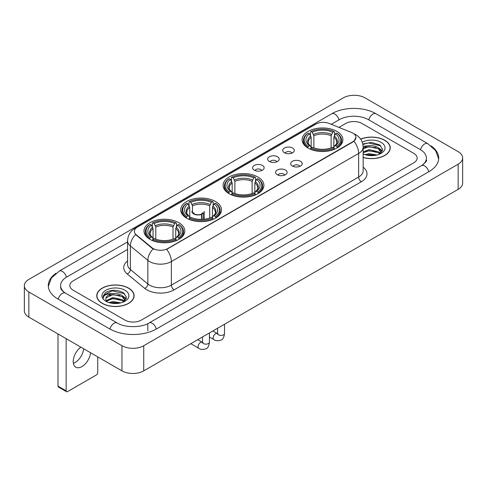 <?xml version="1.0" encoding="UTF-8"?>
<svg xmlns="http://www.w3.org/2000/svg" width="487" height="487" viewBox="0 0 487 487"><rect width="100%" height="100%" fill="white"/><g stroke="black" fill="none" stroke-linecap="round" stroke-linejoin="round"><path stroke-width="0.73" d="M257.927 177.018A20.405 11.779 0 0 0 235.69 174.462A20.405 11.779 0 0 0 223.095 185.346A20.405 11.779 0 0 0 229.073 193.674A20.405 11.779 0 0 0 251.31 196.231A20.405 11.779 0 0 0 263.905 185.346A20.405 11.779 0 0 0 257.927 177.018M215.516 201.502A20.405 11.779 0 0 0 193.284 198.952A20.405 11.779 0 0 0 180.683 209.83A20.405 11.779 0 0 0 186.661 218.164A20.405 11.779 0 0 0 208.899 220.714A20.405 11.779 0 0 0 221.494 209.83A20.405 11.779 0 0 0 215.516 201.502M178.82 222.687A20.405 11.779 0 0 0 156.589 220.136A20.405 11.779 0 0 0 143.994 231.015A20.405 11.779 0 0 0 149.966 239.348A20.405 11.779 0 0 0 172.203 241.899A20.405 11.779 0 0 0 184.798 231.015A20.405 11.779 0 0 0 178.82 222.687M336.925 131.411A20.405 11.779 0 0 0 314.687 128.854A20.405 11.779 0 0 0 302.092 139.739A20.405 11.779 0 0 0 308.07 148.066A20.405 11.779 0 0 0 330.302 150.623A20.405 11.779 0 0 0 342.897 139.739A20.405 11.779 0 0 0 336.925 131.411M284.438 152.754A5.777 3.336 180 0 1 283.294 151.81A5.777 3.336 180 0 1 285.205 147.664A5.777 3.336 180 0 1 292.608 148.036A5.777 3.336 180 0 1 293.752 151.81A5.777 3.336 180 0 1 284.438 152.754M291.902 153.095A3.464 2.003 0 0 0 290.976 152.121A3.464 2.003 0 0 0 287.561 151.615A3.464 2.003 0 0 0 285.145 153.095M269.36 161.459A5.777 3.336 180 0 1 268.215 160.515A5.777 3.336 180 0 1 270.127 156.37A5.777 3.336 180 0 1 277.529 156.741A5.777 3.336 180 0 1 278.674 160.515A5.777 3.336 180 0 1 269.36 161.459M276.823 161.806A3.464 2.003 0 0 0 275.892 160.832A3.464 2.003 0 0 0 272.483 160.32A3.464 2.003 0 0 0 270.066 161.806M254.281 170.164A5.777 3.336 180 0 1 253.137 169.22A5.777 3.336 180 0 1 255.048 165.081A5.777 3.336 180 0 1 262.444 165.452A5.777 3.336 180 0 1 263.595 169.22A5.777 3.336 180 0 1 254.281 170.164M261.744 170.511A3.464 2.003 0 0 0 260.813 169.537A3.464 2.003 0 0 0 257.398 169.032A3.464 2.003 0 0 0 254.981 170.511M292.364 166.03A5.777 3.336 180 0 1 291.214 165.087A5.777 3.336 180 0 1 293.131 160.947A5.777 3.336 180 0 1 300.528 161.319A5.777 3.336 180 0 1 301.672 165.087A5.777 3.336 180 0 1 292.364 166.03M299.828 166.377A3.464 2.003 0 0 0 298.896 165.403A3.464 2.003 0 0 0 295.481 164.898A3.464 2.003 0 0 0 293.064 166.377M277.28 174.736A5.777 3.336 180 0 1 276.135 173.792A5.777 3.336 180 0 1 278.047 169.653A5.777 3.336 180 0 1 285.449 170.024A5.777 3.336 180 0 1 286.593 173.792A5.777 3.336 180 0 1 277.28 174.736M284.743 175.083A3.464 2.003 0 0 0 283.818 174.109A3.464 2.003 0 0 0 280.402 173.603A3.464 2.003 0 0 0 277.986 175.083M351.541 132.494A10.391 6.002 180 0 1 352.929 133.17A10.391 6.002 180 0 1 355.973 137.413A10.391 6.002 180 0 1 352.929 141.656L167.826 248.522A10.391 6.002 180 0 1 151.962 247.725L136.269 234.783A10.391 6.002 180 0 1 134.388 231.343A10.391 6.002 180 0 1 137.431 227.094L315.813 124.106A10.391 6.002 180 0 1 329.127 123.436L351.541 132.494M363.156 157.484A18.67 10.781 0 0 0 390.245 147.865A18.67 10.781 0 0 0 384.779 140.244A18.67 10.781 0 0 0 360.654 139.124M128.629 288.127A18.67 10.781 0 0 0 108.278 285.796A18.67 10.781 0 0 0 96.755 295.755A18.67 10.781 0 0 0 102.221 303.377A18.67 10.781 0 0 0 122.572 305.708A18.67 10.781 0 0 0 134.095 295.755A18.67 10.781 0 0 0 128.629 288.127M355.973 137.413L353.939 141.236L352.929 141.967L166.657 249.362A13.472 7.78 60 0 1 171.363 261.568A15.401 8.888 180 0 1 149.588 261.568A15.401 8.888 180 0 1 147.859 260.381L130.37 245.959A15.401 8.888 180 0 1 127.588 240.864L127.588 264.435A15.401 8.888 0 0 0 130.37 269.536L147.859 283.958A15.401 8.888 0 0 0 149.588 285.145A15.401 8.888 0 0 0 171.363 285.145L358.645 177.018A15.401 8.888 0 0 0 363.156 170.73L363.156 147.159A15.401 8.888 180 0 1 358.645 153.442A13.472 7.78 -120 0 0 353.939 141.236M154.294 249.362L151.962 248.181L135.569 234.527A13.472 9.01 129.5 0 0 130.37 245.959L130.37 269.536A3.847 2.575 -50.5 0 1 127.217 273.956A19.249 11.116 180 0 1 127.588 260.91M124.952 320.111A11.548 6.666 0 0 0 141.285 320.111L413.767 162.792A11.548 6.666 0 0 0 417.152 158.08A11.548 6.666 0 0 0 413.767 153.362L362.048 123.503A11.548 6.666 0 0 0 345.715 123.503L338.952 127.405L345.715 123.503A11.548 6.666 0 0 1 362.048 123.503L413.767 153.362A11.548 6.666 0 0 1 417.152 158.08A11.548 6.666 0 0 1 413.767 162.792L141.285 320.111A11.548 6.666 0 0 1 124.952 320.111L73.233 290.252L124.952 320.111M127.588 249.441L73.233 280.822A11.548 6.666 0 0 0 69.848 285.534A11.548 6.666 0 0 0 73.233 290.252A11.548 6.666 0 0 1 69.848 285.534A11.548 6.666 0 0 1 73.233 280.822L127.588 249.441M363.156 157.362A18.476 10.671 0 0 0 390.057 147.865A18.476 10.671 0 0 0 384.645 140.323A18.476 10.671 0 0 0 360.727 139.227M365.007 154.653L369.085 153.661L376.999 154.988M366.601 155.091L369.085 154.659L375.337 155.335M363.156 151.828L369.085 149.667L378.381 151.767L380.359 153.661M363.156 152.821L369.085 150.666L378.381 152.766L379.848 154.008M363.132 146.295L368.549 145.735A9.624 5.558 0 0 0 363.156 148.316M368.549 145.735C372.238 145.345 375.52 146.027 378.381 147.78L381.199 152.212L381.132 152.942M363.156 148.833L369.085 146.672L378.381 148.779L381.169 152.711M363.156 153.74L363.57 154.117M363.156 153.935A13.472 7.78 0 0 0 381.102 153.362A13.472 7.78 0 0 0 381.102 142.362A13.472 7.78 0 0 0 362.273 142.234M380.006 153.935L382.599 149.375L379.641 144.895L371.313 142.405L362.803 144.024M362.894 144.456L368.403 142.953L380.828 145.844M365.427 147.494L368.403 146.94L376.019 147.585M380.152 149.375L382.289 151.165M365.427 151.487L368.403 150.933L376.019 151.579M380.152 153.368L380.463 153.575M366.857 155.152L375.191 155.359M379.014 148.237L382.411 150.812M379.014 152.23L380.779 153.295M102.355 303.298A18.476 10.671 0 0 0 122.493 305.611A18.476 10.671 0 0 0 133.901 295.755A18.476 10.671 0 0 0 128.489 288.207A18.476 10.671 0 0 0 108.351 285.893A18.476 10.671 0 0 0 96.943 295.755A18.476 10.671 0 0 0 102.355 303.298M108.851 302.543L112.935 301.544L120.843 302.871M110.452 302.981L112.935 302.543L119.187 303.224M123.856 301.818L126.443 297.265L123.491 292.784C117.16 289.515 111.115 289.479 105.369 292.675L103.153 296.735L103.366 298.044C103.487 295.116 106.501 293.643 112.4 293.618A9.624 5.558 0 0 0 105.801 298.896A9.624 5.558 0 0 0 106.269 300.607L112.935 297.557L122.231 299.657L124.209 301.544M106.592 301.136L112.935 298.549L122.231 300.656L123.692 301.891M112.4 293.618C116.089 293.235 119.364 293.917 122.231 295.664L125.049 300.102L124.982 300.832M105.801 299.006L106.129 297.825L112.935 294.562L122.231 296.662L125.019 300.601M106.269 300.607L107.414 302.007M124.952 290.252A13.472 7.78 0 0 0 105.898 290.252A13.472 7.78 0 0 0 105.898 301.252A13.472 7.78 0 0 0 124.952 301.252A13.472 7.78 0 0 0 124.952 290.252M103.153 296.827L103.573 295.183L112.247 290.836L124.678 293.734M109.271 295.384L112.247 294.83L119.869 295.475M123.996 297.265L126.139 299.055M109.271 299.377L112.247 298.823L119.869 299.468M123.996 301.258L124.313 301.459M110.707 303.036L119.041 303.243M122.858 296.126L126.261 298.701M122.858 300.114L124.629 301.185M307.705 147.853L308.247 146.392A18.323 10.58 0 0 1 308.247 133.085L309.507 133.809A16.552 9.557 0 0 0 309.507 145.662L310.755 146.374L311.156 147.859M311.156 147.251L311.156 137.297L309.507 133.809M310.426 135.386L310.426 131.825L310.974 131.514A18.323 10.58 0 0 1 334.021 131.514L332.761 132.239A16.552 9.557 0 0 0 312.234 132.239L313.878 135.727L313.878 147.896M331.117 147.896L331.117 135.727L332.761 132.239M310.426 148.906A19.096 11.024 0 0 0 334.569 148.906L334.021 147.963A18.323 10.58 0 0 1 310.974 147.963L310.426 149.235M334.569 149.235L334.569 148.906M308.247 133.085L307.705 133.395A19.096 11.024 0 0 0 303.401 140.366A19.096 11.024 0 0 0 307.705 147.336M334.021 131.514L334.569 131.825L334.569 135.386M310.974 147.963L312.234 147.238A16.552 9.557 0 0 0 332.761 147.238L334.021 147.963M309.507 145.662L308.247 146.392M312.234 132.239L310.974 131.514M310.755 135.958A14.805 8.547 0 0 0 310.755 146.374L310.822 146.417C308.721 144.383 307.863 143.001 308.253 142.277A14.245 8.224 0 0 1 311.156 137.297M337.29 147.336A19.096 11.024 0 0 0 341.588 140.366A19.096 11.024 0 0 0 337.29 133.395L336.742 133.085A18.323 10.58 0 0 1 336.742 146.392L337.29 147.853M336.742 146.392L335.482 145.662A16.552 9.557 0 0 0 335.482 133.809L336.742 133.085M335.482 133.809L333.839 137.297L333.839 147.251L334.24 146.374L335.482 145.662M333.839 137.297A14.245 8.224 0 0 1 336.742 142.277C337.126 143.008 336.274 144.389 334.167 146.417L334.24 146.374A14.805 8.547 0 0 0 334.24 135.958M333.839 147.859L333.839 147.251M228.707 193.461L229.255 192A18.323 10.58 0 0 1 229.255 178.692L230.515 179.423A16.552 9.557 0 0 0 230.515 191.275L231.757 191.981L232.159 193.467M232.159 192.858L232.159 182.905L230.515 179.423M231.428 181L231.428 177.432L231.976 177.122A18.323 10.58 0 0 1 255.024 177.122L253.764 177.846A16.552 9.557 0 0 0 233.236 177.846L234.88 181.334L234.88 193.503M252.12 193.503L252.12 181.334L253.764 177.846M231.428 194.514A19.096 11.024 0 0 0 255.572 194.514L255.024 193.57A18.323 10.58 0 0 1 231.976 193.57L231.428 194.843M255.572 194.843L255.572 194.514M229.255 178.692L228.707 179.003A19.096 11.024 0 0 0 224.404 185.973A19.096 11.024 0 0 0 228.707 192.943M255.024 177.122L255.572 177.432L255.572 181M231.976 193.57L233.236 192.846A16.552 9.557 0 0 0 253.764 192.846L255.024 193.57M230.515 191.275L229.255 192M233.236 177.846L231.976 177.122M231.757 181.566A14.805 8.547 0 0 0 231.757 191.981L231.824 192.024C229.724 189.991 228.866 188.609 229.255 187.885A14.245 8.224 0 0 1 232.159 182.905M258.293 192.943A19.096 11.024 0 0 0 262.596 185.973A19.096 11.024 0 0 0 258.293 179.003L257.745 178.692A18.323 10.58 0 0 1 257.745 192L258.293 193.461M257.745 192L256.485 191.275A16.552 9.557 0 0 0 256.485 179.423L257.745 178.692M256.485 179.423L254.841 182.905L254.841 192.858L255.243 191.981L256.485 191.275M254.841 182.905A14.245 8.224 0 0 1 257.745 187.885C258.134 188.615 257.276 189.997 255.176 192.024L255.243 191.981A14.805 8.547 0 0 0 255.243 181.566M254.841 193.467L254.841 192.858M186.296 217.945L186.844 216.484A18.323 10.58 0 0 1 186.844 203.176L188.104 203.907A16.552 9.557 0 0 0 188.104 215.759L189.346 216.465L189.747 217.951M189.747 217.342L189.747 207.395L188.104 203.907M189.017 205.484L189.017 201.916L189.565 201.606A18.323 10.58 0 0 1 212.612 201.606L211.352 202.336A16.552 9.557 0 0 0 190.825 202.336L192.468 205.824L192.468 212.314M209.708 217.993L209.708 205.824L211.352 202.336M189.017 219.004A19.096 11.024 0 0 0 213.16 219.004L212.612 218.054A18.323 10.58 0 0 1 189.565 218.054L189.017 219.327M213.16 219.327L213.16 219.004M186.844 203.176L186.296 203.493A19.096 11.024 0 0 0 181.992 210.463A19.096 11.024 0 0 0 186.296 217.427M212.612 201.606L213.16 201.916L213.16 205.484M189.565 218.054L190.825 217.33A16.552 9.557 0 0 0 211.352 217.33L212.612 218.054M188.104 215.759L186.844 216.484M190.825 202.336L189.565 201.606M189.346 206.05A14.805 8.547 0 0 0 189.346 216.465L189.419 216.514C187.312 214.475 186.454 213.099 186.844 212.369A14.245 8.224 0 0 1 189.747 207.395M215.881 217.427A19.096 11.024 0 0 0 220.185 210.463A19.096 11.024 0 0 0 215.881 203.493L215.333 203.176A18.323 10.58 0 0 1 215.333 216.484L215.881 217.945M215.333 216.484L214.073 215.759A16.552 9.557 0 0 0 214.073 203.907L215.333 203.176M214.073 203.907L212.429 207.395L212.429 217.342L212.831 216.465L214.073 215.759M212.429 207.395A14.245 8.224 0 0 1 215.333 212.369C215.723 213.099 214.864 214.481 212.764 216.514L212.831 216.465A14.805 8.547 0 0 0 212.831 206.05M212.429 217.951L212.429 217.342M149.6 239.129L150.148 237.668A18.323 10.58 0 0 1 150.148 224.361L151.408 225.091A16.552 9.557 0 0 0 151.408 236.944L152.65 237.65L153.052 239.135M153.052 238.533L153.052 228.58L151.408 225.091M152.321 226.668L152.321 223.107L152.869 222.79A18.323 10.58 0 0 1 175.917 222.79L174.663 223.521A16.552 9.557 0 0 0 154.129 223.521L155.779 227.009L155.779 239.178M173.013 239.178L173.013 227.009L174.663 223.521M152.321 240.188A19.096 11.024 0 0 0 176.464 240.188L175.917 239.245A18.323 10.58 0 0 1 152.869 239.245L152.321 240.511M176.464 240.511L176.464 240.188M150.148 224.361L149.6 224.677A19.096 11.024 0 0 0 145.303 231.648A19.096 11.024 0 0 0 149.6 238.618M175.917 222.79L176.464 223.107L176.464 226.668M152.869 239.245L154.129 238.514A16.552 9.557 0 0 0 174.663 238.514L175.917 239.245M151.408 236.944L150.148 237.668M154.129 223.521L152.869 222.79M152.65 227.234A14.805 8.547 0 0 0 152.65 237.65L152.723 237.699C150.617 235.665 149.759 234.284 150.148 233.553A14.245 8.224 0 0 1 153.052 228.58M179.192 238.618A19.096 11.024 0 0 0 183.489 231.648A19.096 11.024 0 0 0 179.192 224.677L178.644 224.361A18.323 10.58 0 0 1 178.644 237.668L179.192 239.129M178.644 237.668L177.384 236.944A16.552 9.557 0 0 0 177.384 225.091L178.644 224.361M177.384 225.091L175.734 228.58L175.734 238.533L176.136 237.65L177.384 236.944M175.734 228.58A14.245 8.224 0 0 1 178.638 233.553C179.027 234.284 178.169 235.665 176.069 237.699L176.136 237.65A14.805 8.547 0 0 0 176.136 227.234M175.734 239.135L175.734 238.533M204.199 219.217L204.199 211.437A6.161 3.555 180 0 1 203.134 213.434L203.134 219.314M191.878 211.437A6.161 3.555 0 0 0 193.686 213.951A6.161 3.555 0 0 0 201.502 214.377L201.502 219.387M201.74 219.381L201.74 213.884A4.237 2.447 0 0 0 202.275 212.691M192.468 210.554A5.777 3.336 -0 0 0 193.96 213.793A5.777 3.336 -0 0 0 201.222 214.219L201.502 214.377M201.74 213.884L203.134 213.434M193.808 212.691A4.237 2.447 0 0 0 194.587 214.11M83.679 348.777A12.321 7.11 -60 0 1 75.035 362.584A12.321 7.11 -60 0 1 73.385 363.351M80.866 347.152A12.321 7.11 120 0 0 73.701 358A12.321 7.11 120 0 0 75.783 367.18A12.321 7.11 120 0 0 81.944 366.571A12.321 7.11 120 0 0 90.588 352.765M66.153 390.836A1.924 1.114 120 0 0 66.555 391.718L58.385 387.001A1.924 1.114 -60 0 1 57.99 386.124L66.153 390.836L66.153 338.66M57.99 333.942L57.99 386.124M66.555 391.718A1.924 1.114 120 0 0 67.516 391.621L96.371 374.966A1.924 1.114 120 0 0 97.729 372.604L97.729 356.886M422.552 165.032A20.789 12.005 0 0 0 426.393 158.08A20.789 12.005 0 0 0 420.299 149.594L368.58 119.735A20.789 12.005 0 0 0 339.183 119.735L331.27 124.301M127.588 241.893L66.701 277.048A20.789 12.005 0 0 0 60.607 285.534A20.789 12.005 0 0 0 64.448 292.486M121.957 345.727A15.401 8.888 0 0 0 143.732 345.727L458.139 164.21A15.401 8.888 0 0 0 462.65 157.922A15.401 8.888 0 0 0 458.139 151.634L365.043 97.887A15.401 8.888 0 0 0 343.268 97.887L28.861 279.41A15.401 8.888 0 0 0 24.35 285.692A15.401 8.888 0 0 0 28.861 291.981L121.957 345.727L121.957 370.875A15.401 8.888 0 0 0 143.732 370.875L458.139 189.358A15.401 8.888 0 0 0 462.65 183.069L462.65 157.922M24.35 285.692L24.35 310.84A15.401 8.888 0 0 0 28.861 317.128L121.957 370.875M55.944 273.31A33.11 19.115 0 0 0 48.292 285.534A33.11 19.115 0 0 0 57.99 299.055L109.709 328.914A33.11 19.115 0 0 0 156.528 328.914L429.01 171.594A33.11 19.115 0 0 0 438.708 158.08A33.11 19.115 0 0 0 431.056 145.857M136.269 234.783L136.269 235.239M151.962 247.725L151.962 248.181M167.826 248.522L167.826 248.833M352.929 141.656L352.929 141.967M174.084 289.856A3.847 2.222 60 0 1 171.363 285.145L171.363 261.568L358.645 153.442L358.645 177.018A3.847 2.222 60 0 0 361.366 181.73L174.084 289.856A19.249 11.116 180 0 1 146.867 289.856A19.249 11.116 180 0 1 144.706 288.377L127.217 273.956M363.156 147.159C362.894 141.62 360.459 137.468 355.857 134.704L353.909 133.755A13.472 6.313 112 0 0 353.732 133.688M136.287 227.886A13.472 7.78 -120 0 0 134.887 228.409C130.285 231.173 127.85 235.324 127.588 240.864M134.887 228.409L314.681 124.605A13.472 7.78 60 0 1 315.704 124.173M153.113 248.894A13.472 9.01 129.5 0 0 147.859 260.381L147.859 283.958A3.847 2.575 -50.5 0 1 144.706 288.377M363.156 167.205A19.249 11.116 180 0 1 361.366 181.73M331.117 135.727A14.245 8.224 0 0 0 313.878 135.727M331.519 134.382A14.805 8.547 0 0 0 313.476 134.382M252.12 181.334A14.245 8.224 0 0 0 234.88 181.334M252.522 179.995A14.805 8.547 0 0 0 234.478 179.995M209.708 205.824A14.245 8.224 0 0 0 192.468 205.824M210.11 204.479A14.805 8.547 0 0 0 192.067 204.479M173.013 227.009A14.245 8.224 0 0 0 155.779 227.009M173.415 225.664A14.805 8.547 0 0 0 155.377 225.664M224.507 324.239L224.507 333.443A3.464 2.003 180 0 1 223.332 334.94A3.464 2.003 180 0 1 218.59 334.855A3.464 2.003 180 0 1 217.579 333.443L217.464 334.192L217.774 333.93M224.507 333.443C224.032 337.467 222.784 339.713 220.769 340.182C217.908 341.07 215.607 340.87 213.866 339.585A3.464 2.003 -60 0 1 213.336 336.809A3.464 2.003 -60 0 1 215.601 333.753A3.464 2.003 -60 0 1 215.753 333.674A3.464 2.003 -60 0 1 217.33 333.583L218.036 333.863M209.428 332.95L209.428 342.148A3.464 2.003 180 0 1 208.253 343.645A3.464 2.003 180 0 1 203.511 343.56A3.464 2.003 180 0 1 202.495 342.148L202.385 342.897L202.695 342.641M209.428 342.148C208.953 346.172 207.706 348.418 205.691 348.887C202.829 349.776 200.528 349.575 198.787 348.29A3.464 2.003 -60 0 1 198.252 345.514A3.464 2.003 -60 0 1 200.516 342.464A3.464 2.003 -60 0 1 200.674 342.379A3.464 2.003 -60 0 1 202.251 342.288L202.951 342.568M156.297 329.048A6.161 3.555 -120 0 0 152.175 323.252A6.161 3.555 -120 0 0 149.095 322.948C141.516 327.848 124.715 327.848 117.142 322.948L65.422 293.089C64.808 292.864 61.806 290.818 60.863 288.651L60.607 287.421M109.94 329.048A6.161 3.555 -60 0 1 114.061 323.252A6.161 3.555 -60 0 1 117.142 322.948M58.221 299.188A6.161 3.555 -60 0 1 62.342 293.393A6.161 3.555 -60 0 1 65.422 293.089M48.323 286.405L51.391 278.028L59.262 271.089A6.161 3.555 60 0 1 62.342 271.393A6.161 3.555 60 0 1 66.469 277.188M59.262 271.089L331.75 113.769A6.161 3.555 60 0 1 334.825 114.074A6.161 3.555 60 0 1 338.952 119.869M331.75 113.769C343.761 106.623 364.002 106.623 376.019 113.769A6.161 3.555 120 0 0 372.939 114.074A6.161 3.555 120 0 0 368.811 119.869M438.677 158.945L435.609 150.568L427.738 143.628A6.161 3.555 120 0 0 424.658 143.933A6.161 3.555 120 0 0 420.531 149.728M428.779 171.728A6.161 3.555 -120 0 0 424.658 165.939A6.161 3.555 -120 0 0 421.578 165.635L149.095 322.948M143.732 370.875L143.732 345.727M28.861 317.128L28.861 291.981M458.139 189.358L458.139 164.21M147.817 330.801L147.817 323.885M314.681 124.605L317.153 123.455M390.057 149.406L390.057 147.865M381.199 152.869L381.199 152.212M133.901 297.295L133.901 295.755M125.049 300.759L125.049 300.102M96.943 297.295L96.943 295.755M303.401 143.89L303.401 140.366M341.588 143.89L341.588 140.366M224.404 189.498L224.404 185.973M262.596 189.498L262.596 185.973M181.992 213.982L181.992 210.463M220.185 213.982L220.185 210.463M145.303 235.166L145.303 231.648M183.489 235.166L183.489 231.648M213.866 339.585L209.428 337.022M217.579 328.244L217.579 333.443M217.33 333.583L212.831 330.983M198.787 348.29L190.819 343.694M202.495 336.949L202.495 342.148M202.251 342.288L197.746 339.689M426.393 159.967C427.251 160.588 425.644 162.475 421.578 165.635M376.019 113.769L427.738 143.628"/></g></svg>

